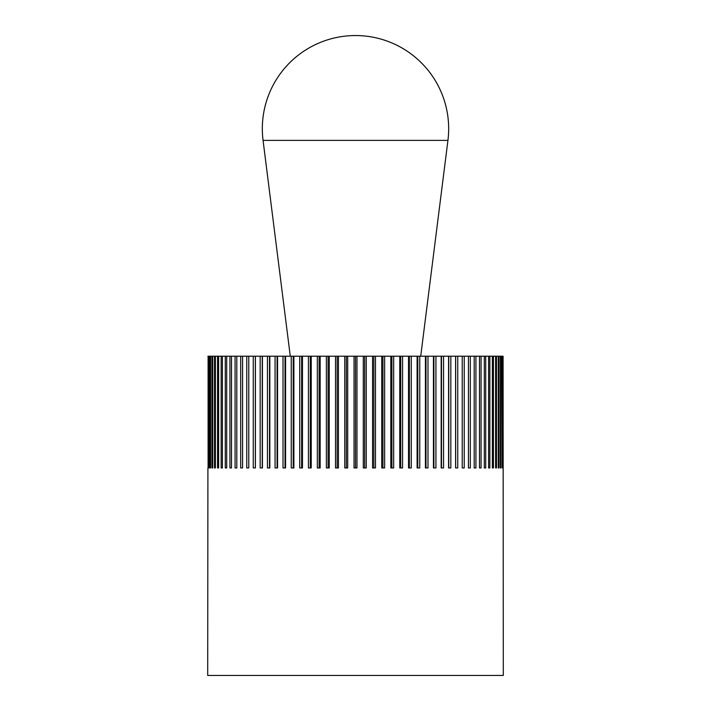 <?xml version="1.0" encoding="UTF-8"?>
<svg xmlns="http://www.w3.org/2000/svg" width="711" height="711" viewBox="0 0 711 711"><rect width="100%" height="100%" fill="white"/><g stroke="black" fill="none" stroke-linecap="round" stroke-linejoin="round"><path stroke-width="1.07" d="M207.914 467.945L207.701 675.45L503.299 675.45L503.086 356.211M207.914 356.211L502.908 356.211M502.313 356.211L502.313 467.945L501.939 356.211M500.944 356.211L500.944 467.945L500.393 467.945L500.393 356.211M500.944 467.945L500.393 467.945M499.015 356.211L499.015 467.945L498.278 467.945L498.278 356.211M499.015 467.945L498.278 467.945M496.509 356.211L496.509 467.945L495.603 467.945L495.603 356.211M496.509 467.945L495.603 467.945M493.452 356.211L493.452 467.945L492.368 467.945L492.368 356.211M493.452 467.945L492.368 467.945M489.852 356.211L489.852 467.945L488.599 467.945L488.599 356.211M489.852 467.945L488.599 467.945M485.72 356.211L485.72 467.945L484.298 467.945L484.298 356.211M485.72 467.945L484.298 467.945M481.071 356.211L481.071 467.945L479.498 467.945L479.498 356.211M481.071 467.945L479.498 467.945M475.926 356.211L475.926 467.945L474.201 467.945L474.201 356.211M475.926 467.945L474.201 467.945M470.309 356.211L470.309 467.945L468.433 467.945L468.433 356.211M470.309 467.945L468.433 467.945M464.239 356.211L464.239 467.945L462.23 467.945L462.23 356.211M464.239 467.945L462.23 467.945M457.742 356.211L457.742 467.945L455.6 467.945L455.6 356.211M455.662 467.945L455.662 356.211M450.836 356.211L450.836 467.945L448.57 467.945L448.57 356.211M448.765 467.945L448.765 356.211M443.557 356.211L443.557 467.945L441.175 467.945L441.175 356.211M441.504 467.945L441.504 356.211M435.932 356.211L435.932 467.945L433.443 467.945L433.443 356.211M433.906 467.945L433.906 356.211M427.986 356.211L427.986 467.945L425.409 467.945L425.409 356.211M425.987 467.945L425.987 356.211M419.757 356.211L419.757 467.945L417.099 467.945L417.099 356.211M417.801 467.945L417.801 356.211M411.269 356.211L411.269 467.945L408.541 467.945L408.541 356.211M409.367 467.945L409.367 356.211M402.568 356.211L402.568 467.945L399.769 467.945L399.769 356.211M400.711 467.945L400.711 356.211M393.681 356.211L393.681 467.945L390.828 467.945L390.828 356.211M391.885 467.945L391.885 356.211M384.633 356.211L384.633 467.945L381.745 467.945L381.745 356.211M382.918 467.945L382.918 356.211M375.479 356.211L375.479 467.945L372.564 467.945L372.564 356.211M373.835 467.945L373.835 356.211M366.245 356.211L366.245 467.945L363.312 467.945L363.312 356.211M364.69 467.945L364.69 356.211M356.966 356.211L356.966 467.945L354.034 467.945L354.034 356.211M355.5 467.945L355.5 356.211M347.688 356.211L347.688 467.945L344.755 467.945L344.755 356.211M346.31 467.945L346.31 356.211M338.436 356.211L338.436 467.945L335.521 467.945L335.521 356.211M337.165 467.945L337.165 356.211M329.255 356.211L329.255 467.945L326.367 467.945L326.367 356.211M328.082 467.945L328.082 356.211M320.172 356.211L320.172 467.945L317.319 467.945L317.319 356.211M319.115 467.945L319.115 356.211M311.231 356.211L311.231 467.945L308.432 467.945L308.432 356.211M310.289 467.945L310.289 356.211M302.459 356.211L302.459 467.945L299.731 467.945L299.731 356.211M301.633 467.945L301.633 356.211M293.901 356.211L293.901 467.945L291.243 467.945L291.243 356.211M293.199 467.945L293.199 356.211M285.591 356.211L285.591 467.945L283.014 467.945L283.014 356.211M285.013 467.945L285.013 356.211M277.557 356.211L277.557 467.945L275.068 467.945L275.068 356.211M277.094 467.945L277.094 356.211M269.825 356.211L269.825 467.945L267.443 467.945L267.443 356.211M269.496 467.945L269.496 356.211M262.43 356.211L262.43 467.945L260.164 467.945L260.164 356.211M262.235 467.945L262.235 356.211M255.4 356.211L255.4 467.945L253.258 467.945L253.258 356.211M255.338 467.945L255.338 356.211M246.761 467.945L248.77 467.945L246.761 467.945L246.761 356.211M248.77 356.211L248.77 467.945M240.691 467.945L242.567 467.945L240.691 467.945L240.691 356.211M242.567 356.211L242.567 467.945M235.074 467.945L236.799 467.945L235.074 467.945L235.074 356.211M236.799 356.211L236.799 467.945M229.929 467.945L231.502 467.945L229.929 467.945L229.929 356.211M231.502 356.211L231.502 467.945M225.28 467.945L226.702 467.945L225.28 467.945L225.28 356.211M226.702 356.211L226.702 467.945M221.148 467.945L222.401 467.945L221.148 467.945L221.148 356.211M222.401 356.211L222.401 467.945M217.548 467.945L218.633 467.945L217.548 467.945L217.548 356.211M218.633 356.211L218.633 467.945M214.491 467.945L215.397 467.945L214.491 467.945L214.491 356.211M215.397 356.211L215.397 467.945M211.985 467.945L212.722 467.945L211.985 467.945L211.985 356.211M212.722 356.211L212.722 467.945M210.056 467.945L210.607 467.945L210.056 467.945L210.056 356.211M210.607 356.211L210.607 467.945M208.687 467.945L208.687 356.211M209.061 356.211L209.061 467.945M208.092 356.211L208.092 467.945M420.716 356.211L447.939 140.378A93.168 93.168 0 0 0 355.5 35.55A93.168 93.168 0 0 0 263.061 140.378L290.284 356.211M263.061 140.378L447.939 140.378"/></g></svg>
